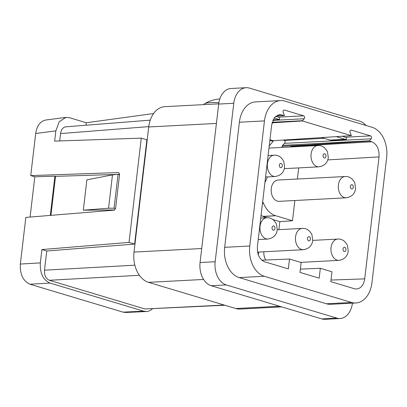 <?xml version="1.0" encoding="UTF-8"?>
<svg xmlns="http://www.w3.org/2000/svg" width="407" height="407" viewBox="0 0 407 407"><rect width="100%" height="100%" fill="white"/><g stroke="black" fill="none" stroke-linecap="round" stroke-linejoin="round"><path stroke-width="0.61" d="M345.105 176.521L277.991 180.042A10.658 7.367 87 0 0 271.276 188.502A10.658 7.367 87 0 0 279.105 201.333L346.225 197.812A10.658 7.367 87 0 1 338.395 184.982A10.658 7.367 87 0 1 345.105 176.521C349.165 176.216 352.386 178.312 354.782 182.809L355.591 188.599C354.823 193.834 351.699 196.902 346.225 197.812M355.84 302.986L330.749 304.304A25.58 17.674 -93 0 1 326.47 303.78L351.556 302.462L264.28 276.272A25.58 17.674 87 0 1 249.766 246.011L264.464 120.899A25.58 17.674 87 0 1 280.581 100.59A25.58 17.674 87 0 1 284.859 101.119L372.135 127.31A25.58 17.674 87 0 1 386.65 157.57L371.952 282.677A25.58 17.674 -93 0 1 355.84 302.986A25.58 17.674 -93 0 1 351.556 302.462M280.581 100.59L255.489 101.908A25.58 17.674 -93 0 0 239.377 122.217L224.679 247.324L249.766 246.011M326.47 303.78L239.194 277.584A25.58 17.674 -93 0 1 224.679 247.324M294.861 200.503L292.48 220.772L275.61 215.71A25.58 17.674 87 0 1 263.492 203.261A4.263 2.946 87 0 0 262.642 201.933M298.692 167.898L297.385 179.024M293.233 146.835L290.832 146.021L290.725 146.968M264.932 182.458A35.389 24.451 87 0 0 267.363 176.923M300.361 269.108L320.334 268.294L331.97 271.79L330.815 281.649L354.502 288.761L356.537 289.026C360.953 288.446 363.67 285.058 364.703 278.871L379.029 156.914C379.4 149.16 376.984 144.119 371.769 141.789L369.256 141.031L290.832 146.021M279.828 221.657L292.48 220.772M269.948 139.754L273.163 140.715L351.338 135.653L302.345 120.95L272.034 122.863M261.777 260.17L289.499 259.04L288.339 268.905L264.647 261.793C259.432 259.463 257.015 254.421 257.392 246.662L271.718 124.71L274.435 117.608L279.665 114.565L284.427 115.573L275.87 116.132M218.712 103.836L164.835 106.665A25.58 17.674 87 0 0 148.718 126.974L134.02 252.081A25.58 17.674 87 0 0 148.54 282.341L235.816 308.531L279.553 306.237M320.334 268.294L319.174 278.159L299.974 272.395L301.134 262.53L289.499 259.04M281.68 306.878L240.094 309.061A25.58 17.674 -93 0 1 235.816 308.531M369.256 141.031A1.648 1.14 87 0 1 369.434 140.771L282.585 145.324L281.781 147.436M282.585 145.324L284.569 143.356C285.404 142.094 285.338 141.117 284.371 140.425L283.196 140.074M369.434 140.771L371.108 138.818A1.648 1.14 87 0 0 371.474 137.144A1.648 1.14 87 0 0 370.563 135.902L351.287 130.118A1.648 1.14 87 0 0 351.007 130.087A1.648 1.14 87 0 0 349.969 131.395A1.648 1.14 87 0 0 350.112 132.519L351.231 135.307A1.648 1.14 87 0 1 351.338 135.653M302.345 120.95A1.648 1.14 87 0 1 302.523 120.691L304.197 118.737A1.648 1.14 87 0 0 304.563 117.063A1.648 1.14 87 0 0 303.647 115.822L284.371 110.038A1.648 1.14 87 0 0 284.096 110.007A1.648 1.14 87 0 0 283.058 111.315A1.648 1.14 87 0 0 283.201 112.434L284.32 115.227A1.648 1.14 87 0 1 284.427 115.573M275.697 116.28L278.561 117.14A1.648 1.14 -93 0 1 279.395 119.546L274.16 117.974M321.779 137.586L330.108 140.084A15.349 10.602 87 0 1 331.191 140.496L346.276 139.703A15.349 10.602 87 0 0 345.192 139.291L336.34 136.635M342.241 136.253L345.472 137.22A1.648 1.14 -93 0 1 346.276 139.703M273.163 140.715L273.092 141.326L269.877 140.359M269.21 146.037L273.092 141.326M263.858 251.785A10.658 7.367 87 0 0 265.695 260.007M258.689 252.06L258.348 254.96M321.749 318.905L336.833 318.111A19.612 13.548 87 0 0 340.115 318.513L325.03 319.307A19.612 13.548 87 0 1 321.749 318.905L211.197 285.724A19.612 13.548 -93 0 1 200.071 262.525L218.686 104.055A19.612 13.548 -93 0 1 231.044 88.487L246.128 87.693A19.612 13.548 -93 0 1 249.405 88.095L359.956 121.276A19.612 13.548 -93 0 1 366.041 125.483M336.833 318.111L226.282 284.936A19.612 13.548 -93 0 1 215.155 261.737L233.771 103.266A19.612 13.548 -93 0 1 246.128 87.693M272.807 219.51L279.828 221.617L278.887 229.65M266.987 217.765L263.095 216.595L263.298 216.356A25.58 17.674 87 0 1 261.055 215.461M141.28 138.136L129.034 242.394L134.62 244.068L146.866 139.815L141.28 138.136L54.635 141.117L55.835 130.891L59.285 121.642L65.954 117.399L69.424 117.694L86.264 122.746L153.576 113.543M50.295 215.405L54.904 176.175L34.809 176.811L30.082 217.068M152.396 308.837C150.615 310.51 148.647 311.406 146.484 311.528L125.834 312.49L123.026 312.138L30.032 284.234L50.01 283.069C43.076 279.945 39.85 273.219 40.334 262.897L41.901 249.552L46.769 251.012L134.62 244.068M219.795 99.018A9.895 1.72 -173.3 0 0 218.025 99.135A34.112 34.112 0 0 0 204.65 103.719A21.317 3.704 6.7 0 1 218.885 102.676M263.298 216.356L275.61 215.71L263.095 216.595M204.019 104.609L204.034 104.467A21.317 3.704 6.7 0 1 204.095 104.263A21.317 3.704 6.7 0 1 204.65 103.719M273.051 119.877L279.395 119.546M30.032 284.234C23.077 281.125 19.851 274.399 20.35 264.062L25.829 217.414L114.199 210.154L115.583 208.415L119.607 174.16L118.615 172.563L30.739 175.59L35.684 133.501C36.935 125.692 40.308 121.194 45.803 120.009L65.954 117.399M86.264 122.746L85.974 125.229M224.862 305.245L144.928 308.964L49.344 280.275C45.874 278.714 44.261 275.351 44.505 270.187L46.754 251.007M115.547 208.638L114.072 208.196L118.05 174.333L112.48 174.883L86.884 179.838L83.318 210.2L108.562 208.221L114.072 208.196M83.318 210.2L114.723 209.956M340.115 318.513A19.612 13.548 87 0 0 352.442 303.164M108.562 208.221L112.48 174.883M59.687 140.944L60.551 133.582C61.208 129.558 62.963 127.305 65.817 126.821L150.249 120.146M50.946 215.354L55.525 176.358L117.292 174.41M118.203 174.379L119.587 174.333M118.05 174.333L119.536 174.776M54.904 176.175L55.525 176.358M50.01 283.069L143.681 311.172L123.026 312.138M146.484 311.528L143.681 311.172M41.901 249.552L129.034 242.394M30.739 175.59L34.809 176.811M274.125 155.22A10.658 7.367 87 0 0 267.409 163.68A10.658 7.367 87 0 0 275.239 176.506C280.713 175.6 283.837 172.527 284.605 167.292L283.796 161.508C281.405 157.01 278.179 154.914 274.125 155.22L268.096 155.535M279.385 165.105A2.132 1.475 -93 0 1 281.084 163.456A2.132 1.475 -93 0 1 282.29 165.975A2.132 1.475 -93 0 1 280.591 167.623A2.132 1.475 -93 0 1 279.385 165.105M350.366 186.406A2.132 1.475 -93 0 1 352.065 184.758A2.132 1.475 -93 0 1 353.276 187.281A2.132 1.475 -93 0 1 351.577 188.929A2.132 1.475 -93 0 1 350.366 186.406M337.759 239.077A10.658 7.367 87 0 0 331.044 247.537A10.658 7.367 87 0 0 338.878 260.363C344.353 259.457 347.471 256.385 348.239 251.15L347.43 245.365C345.039 240.868 341.814 238.772 337.759 239.077L312.764 240.389M343.02 248.962A2.132 1.475 -93 0 1 344.719 247.314A2.132 1.475 -93 0 1 345.93 249.832A2.132 1.475 -93 0 1 344.23 251.485A2.132 1.475 -93 0 1 343.02 248.962M317.806 145.548A10.658 7.367 87 0 0 311.09 154.009A10.658 7.367 87 0 0 318.92 166.834C324.399 165.929 327.518 162.856 328.286 157.621L327.477 151.836C325.086 147.339 321.861 145.243 317.806 145.548L268.966 148.107M323.066 155.433A2.132 1.475 -93 0 1 324.766 153.785A2.132 1.475 -93 0 1 325.976 156.303A2.132 1.475 -93 0 1 324.277 157.952A2.132 1.475 -93 0 1 323.066 155.433M266.773 217.77A10.658 7.367 87 0 0 260.058 226.236A10.658 7.367 87 0 0 267.892 239.062C273.367 238.151 276.49 235.083 277.259 229.848L276.45 224.064C274.053 219.566 270.833 217.47 266.773 217.77L260.745 218.091M272.034 227.655A2.132 1.475 -93 0 1 273.733 226.007A2.132 1.475 -93 0 1 274.944 228.531A2.132 1.475 -93 0 1 273.245 230.179A2.132 1.475 -93 0 1 272.034 227.655M302.269 228.424A10.658 7.367 87 0 0 295.553 236.884A10.658 7.367 87 0 0 303.383 249.715C308.857 248.804 311.981 245.731 312.749 240.501L311.94 234.712C309.549 230.214 306.323 228.118 302.269 228.424L277.269 229.736M307.529 238.309A2.132 1.475 -93 0 1 309.228 236.66A2.132 1.475 -93 0 1 310.434 239.184A2.132 1.475 -93 0 1 308.735 240.832A2.132 1.475 -93 0 1 307.529 238.309M239.377 122.217L264.464 120.899M239.194 277.584L264.28 276.272M379.029 156.914L327.777 159.9M330.998 280.057L364.703 278.871M134.02 252.081L201.714 248.529M148.54 282.341L203.602 279.451M148.718 126.974L216.412 123.423M371.769 141.789L292.18 146.423M277.467 115.13L281.914 114.82M306.73 144.999L282.061 146.296M371.108 138.818L284.569 143.356M284.371 110.038L283.827 110.068M303.647 115.822L278.561 117.14M324.272 138.334L284.371 140.425M370.563 135.902L345.472 137.22M226.282 284.936L211.197 285.724M215.155 261.737L200.071 262.525M330.108 140.084L345.192 139.291M351.287 130.118L350.737 130.148M263.492 203.261L262.479 203.317M233.771 103.266L218.686 104.055M302.523 120.691L272.181 122.278M304.197 118.737L272.827 120.38M139.387 275.29L49.344 280.275M134.865 265.186L44.505 270.187M60.551 133.582L148.764 126.613M144.928 308.964L224.16 305.036M35.684 133.501L55.835 130.891M20.35 264.062L40.334 262.897M300.6 262.373L338.878 260.363M284.361 168.651L318.92 166.834M258.221 239.57L267.892 239.062M257.57 252.116L303.383 249.715M265.573 177.014L275.239 176.506"/></g></svg>

